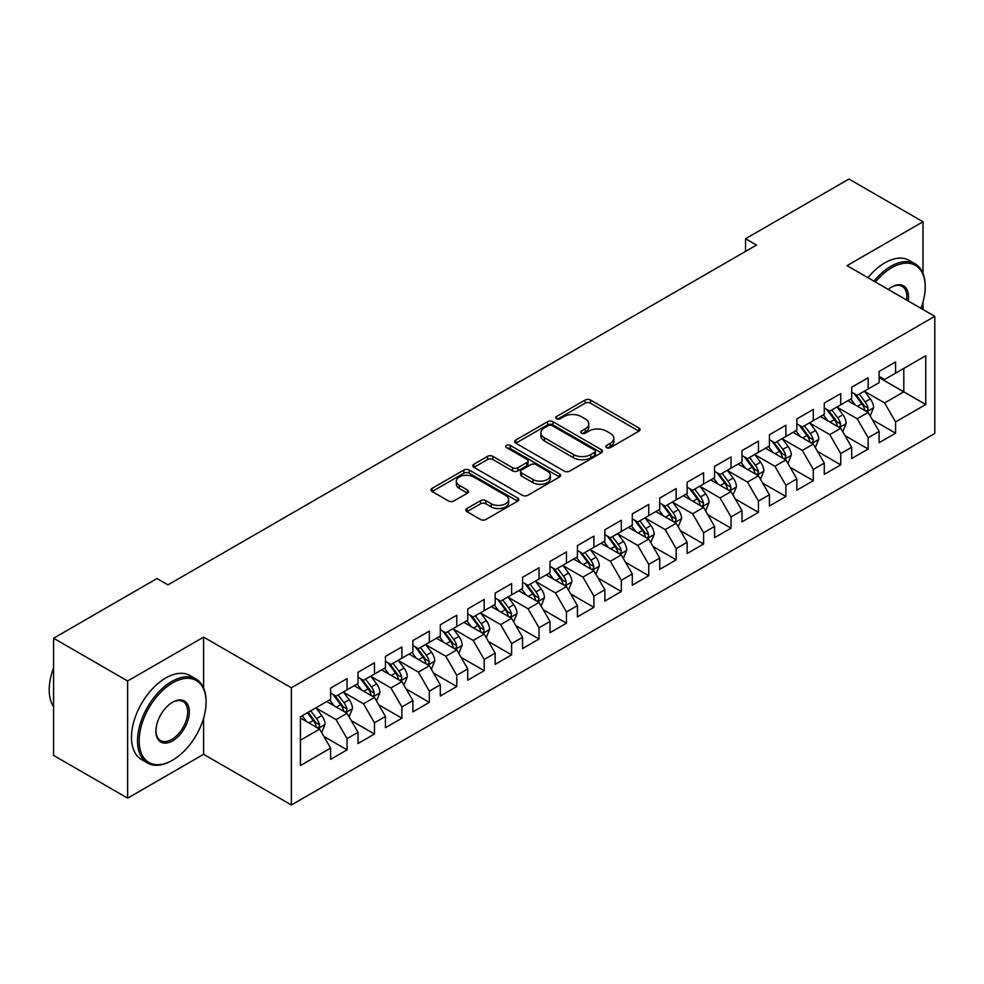 <?xml version="1.0" encoding="UTF-8"?>
<svg xmlns="http://www.w3.org/2000/svg" width="984" height="984" viewBox="0 0 984 984"><rect width="100%" height="100%" fill="white"/><g stroke="black" fill="none" stroke-linecap="round" stroke-linejoin="round"><path stroke-width="1.48" d="M606.587 447.634A2.669 1.538 0 0 0 610.351 447.634L638.96 431.115A3.813 2.202 0 0 0 640.067 429.565A3.813 2.202 0 0 0 638.96 428.003L590.498 400.033A3.813 2.202 0 0 0 585.111 400.033L556.514 416.539A2.669 1.538 0 0 0 555.726 417.634A2.669 1.538 0 0 0 556.514 418.717A2.669 1.538 0 0 0 560.277 418.717L563.98 416.589A12.177 7.036 0 0 1 581.212 416.589L585.246 418.913A12.177 7.036 0 0 1 588.813 423.883A12.177 7.036 0 0 1 585.246 428.864L581.544 431.004A2.669 1.538 0 0 0 580.769 432.087A2.669 1.538 0 0 0 581.544 433.169A2.669 1.538 0 0 0 585.32 433.169L589.022 431.041A12.177 7.036 0 0 1 606.242 431.041L610.289 433.366A12.177 7.036 0 0 1 613.856 438.347A12.177 7.036 0 0 1 610.289 443.317L606.587 445.457A2.669 1.538 0 0 0 605.8 446.539A2.669 1.538 0 0 0 606.587 447.634L606.587 445.457M466.933 508.519A3.813 2.202 0 0 0 465.813 510.069A3.813 2.202 0 0 0 466.933 511.631L480.524 519.478A3.813 2.202 0 0 0 485.911 519.478L517.682 501.139A3.813 2.202 0 0 0 518.789 499.577A3.813 2.202 0 0 0 517.682 498.027L469.22 470.044A3.813 2.202 0 0 0 463.833 470.044L432.062 488.384A3.813 2.202 0 0 0 430.955 489.946A3.813 2.202 0 0 0 432.062 491.496L448.495 500.979A3.813 2.202 0 0 0 453.87 500.979L467.474 493.132A3.813 2.202 0 0 0 468.581 491.582A3.813 2.202 0 0 0 467.474 490.02L459.331 485.321A10.184 5.879 0 0 1 456.342 481.164A10.184 5.879 0 0 1 462.628 475.727A10.184 5.879 0 0 1 473.722 477.006L505.628 495.419A10.184 5.879 0 0 1 508.617 499.577A10.184 5.879 0 0 1 502.32 505.013A10.184 5.879 0 0 1 491.225 503.734L485.911 500.671A3.813 2.202 0 0 0 480.524 500.671L466.933 508.519L466.933 511.631M203.614 687.927L203.614 637.128L127.637 680.989L53.591 638.235L156.985 578.531L167.957 584.865L756.524 245.065L745.552 238.731L745.552 251.4M203.614 637.128L291.375 687.791L934.8 316.319L934.8 433.489L291.375 804.974L291.375 687.791M923.004 273.404L923.004 221.781L847.039 265.643L934.8 316.319M923.004 221.781L848.958 179.026L745.552 238.731M564.25 471.139A3.813 2.202 0 0 0 569.638 471.139L601.396 452.8A3.813 2.202 0 0 0 602.515 451.238A3.813 2.202 0 0 0 601.396 449.688L552.947 421.718A3.813 2.202 0 0 0 547.559 421.718L515.788 440.057A3.813 2.202 0 0 0 514.681 441.607A3.813 2.202 0 0 0 515.788 443.157L564.25 471.139M507.572 448.2A2.669 1.538 0 0 1 510.278 448.581L510.278 445.42L559.539 473.858A3.813 2.202 0 0 1 560.659 475.407A3.813 2.202 0 0 1 559.539 476.969L527.768 495.309A3.813 2.202 0 0 1 522.393 495.309L473.931 467.326L473.931 464.227A3.813 2.202 0 0 0 472.812 465.776A3.813 2.202 0 0 0 473.931 467.326M473.931 464.227L487.523 456.367A3.813 2.202 0 0 1 492.91 456.367L512.566 467.72A3.813 2.202 0 0 0 517.941 467.72L526.969 462.517A3.813 2.202 0 0 0 528.076 460.955A3.813 2.202 0 0 0 526.969 459.405L506.502 447.585A2.669 1.538 0 0 1 505.727 446.502A2.669 1.538 0 0 1 507.363 445.076A2.669 1.538 0 0 1 510.278 445.42M879.13 377.598L903.804 391.841L903.804 368.41L925.747 355.741L895.575 373.157L895.575 361.915L879.13 371.423L879.13 382.665L868.159 389L868.159 377.758L851.701 387.253L851.701 398.495L840.73 404.83L840.73 393.588L824.272 403.083L824.272 414.326L813.301 420.66L813.301 409.418L796.843 418.926L796.843 430.168L785.872 436.502L785.872 425.26L769.414 434.756L769.414 445.998L758.443 452.332L758.443 441.09L741.997 450.598L741.997 461.84L731.026 468.163L731.026 456.92L714.569 466.428L714.569 477.671L703.597 484.005L703.597 472.763L687.139 482.258L687.139 493.501L676.168 499.835L676.168 488.593L659.711 498.101L659.711 509.343L648.739 515.678L648.739 504.435L632.281 513.931L632.281 525.173L621.31 531.508L621.31 520.265L604.865 529.761L604.865 541.003L593.893 547.338L593.893 536.096L577.436 545.603L577.436 556.846L566.464 563.18L566.464 551.938L550.007 561.433L550.007 572.676L539.035 579.01L539.035 567.768L522.578 577.264L522.578 588.506L511.606 594.84L511.606 583.598L495.149 593.106L495.149 604.348L484.189 610.683L484.189 599.441L467.732 608.936L467.732 620.178L456.761 626.513L456.761 615.271L440.303 624.766L440.303 636.021L429.332 642.343L429.332 631.101L412.874 640.609L412.874 651.851L401.902 658.185L401.902 646.943L385.445 656.439L385.445 667.681L374.474 674.015L374.474 662.773L358.016 672.281L358.016 683.523L347.057 689.858L347.057 678.603L330.599 688.111L330.599 699.353L300.428 716.77L300.428 765.54L330.599 748.123L319.628 729.119L300.428 718.037M925.747 355.741L925.747 404.51L895.575 421.927L884.604 402.936L864.727 391.447M872.402 419.799L895.575 433.181L895.575 421.927M895.575 433.181L879.13 442.677L879.13 431.435L868.159 437.769L857.187 418.766L837.298 407.29M844.973 435.629L868.159 449.012L868.159 437.769M868.159 449.012L851.701 458.507L851.701 447.265L840.73 453.599L829.758 434.596L809.869 423.12M817.556 451.459L840.73 464.842L840.73 453.599M840.73 464.842L824.272 474.349L824.272 463.107L813.301 469.442L802.329 450.438L782.44 438.95M790.127 467.302L813.301 480.684L813.301 469.442M813.301 480.684L796.843 490.18L796.843 478.937L785.872 485.272L774.9 466.268L755.023 454.793M762.698 483.132L785.872 496.514L785.872 485.272M785.872 496.514L769.414 506.01L769.414 494.767L758.443 501.102L747.483 482.099L727.594 470.623M735.269 498.962L758.443 512.344L758.443 501.102M758.443 512.344L741.997 521.852L741.997 510.61L731.026 516.944L720.054 497.941L700.165 486.453M707.84 514.804L731.026 528.187L731.026 516.944M731.026 528.187L714.569 537.682L714.569 526.44L703.597 532.774L692.625 513.771L672.736 502.295M680.424 530.634L703.597 544.017L703.597 532.774M703.597 544.017L687.139 553.512L687.139 542.27L676.168 548.605L665.196 529.601L645.319 518.125M652.995 546.477L676.168 559.847L676.168 548.605M676.168 559.847L659.711 569.355L659.711 558.112L648.739 564.447L637.767 545.443L617.89 533.955M625.566 562.307L648.739 575.689L648.739 564.447M648.739 575.689L632.281 585.185L632.281 573.943L621.31 580.277L610.351 561.274L590.462 549.798M598.137 578.137L621.31 591.519L621.31 580.277M621.31 591.519L604.865 601.027L604.865 589.773L593.893 596.107L582.922 577.116L563.033 565.628M570.72 593.979L593.893 607.349L593.893 596.107M593.893 607.349L577.436 616.857L577.436 605.615L566.464 611.95L555.493 592.946L535.603 581.47M543.291 609.809L566.464 623.192L566.464 611.95M566.464 623.192L550.007 632.687L550.007 621.445L539.035 627.78L528.064 608.776L508.187 597.3M515.862 625.639L539.035 639.022L539.035 627.78M539.035 639.022L522.578 648.53L522.578 637.288L511.606 643.61L500.635 624.619L480.758 613.13M488.433 641.482L511.606 654.864L511.606 643.61M511.606 654.864L495.149 664.36L495.149 653.118L484.189 659.452L473.218 640.449L453.329 628.973M461.004 657.312L484.189 670.694L484.189 659.452M484.189 670.694L467.732 680.19L467.732 668.948L456.761 675.282L445.789 656.279L425.9 644.803M433.587 673.142L456.761 686.524L456.761 675.282M456.761 686.524L440.303 696.032L440.303 684.79L429.332 691.125L418.36 672.121L398.471 660.633M406.158 688.984L429.332 702.367L429.332 691.125M429.332 702.367L412.874 711.862L412.874 700.62L401.902 706.955L390.931 687.951L371.054 676.475M378.729 704.815L401.902 718.197L401.902 706.955M401.902 718.197L385.445 727.693L385.445 716.45L374.474 722.785L363.502 703.781L343.625 692.306M351.3 720.657L374.474 734.027L374.474 722.785M374.474 734.027L358.016 743.535L358.016 732.293L347.057 738.627L336.085 719.624L316.196 708.136M323.871 736.487L347.057 749.87L347.057 738.627M347.057 749.87L330.599 759.365L330.599 748.123M330.599 693.019L336.085 696.18L347.057 689.858M300.428 740.202L319.628 729.119M358.016 677.189L363.502 680.35L374.474 674.015M336.085 719.624L347.057 713.289L326.749 701.567M358.016 732.293L347.057 713.289M385.445 661.346L390.931 664.52L401.902 658.185M363.502 703.781L374.474 697.447L354.178 685.737M385.445 716.45L374.474 697.447M412.874 645.516L418.36 648.677L429.332 642.343M390.931 687.951L401.902 681.617L381.608 669.895M412.874 700.62L401.902 681.617M440.303 629.686L445.789 632.847L456.761 626.513M418.36 672.121L429.332 665.787L409.036 654.065M440.303 684.79L429.332 665.787M467.732 613.844L473.218 617.017L484.189 610.683M445.789 656.279L456.761 649.944L436.466 638.235M467.732 668.948L456.761 649.944M495.149 598.014L500.635 601.175L511.606 594.84M473.218 640.449L484.189 634.114L463.882 622.392M495.149 653.118L484.189 634.114M522.578 582.171L528.064 585.345L539.035 579.01M500.635 624.619L511.606 618.284L491.311 606.562M522.578 637.288L511.606 618.284M550.007 566.341L555.493 569.515L566.464 563.18M528.064 608.776L539.035 602.442L518.74 590.732M550.007 621.445L539.035 602.442M577.436 550.511L582.922 553.672L593.893 547.338M555.493 592.946L566.464 586.612L546.169 574.89M577.436 605.615L566.464 586.612M604.865 534.669L610.351 537.842L621.31 531.508M582.922 577.116L593.893 570.782L573.598 559.06M604.865 589.773L593.893 570.782M632.281 518.839L637.767 522.012L648.739 515.678M610.351 561.274L621.31 554.939L601.015 543.229M632.281 573.943L621.31 554.939M659.711 503.008L665.196 506.17L676.168 499.835M637.767 545.443L648.739 539.109L628.444 527.387M659.711 558.112L648.739 539.109M687.139 487.166L692.625 490.339L703.597 484.005M665.196 529.601L676.168 523.279L655.873 511.557M687.139 542.27L676.168 523.279M714.569 471.336L720.054 474.497L731.026 468.163M692.625 513.771L703.597 507.437L683.302 495.727M714.569 526.44L703.597 507.437M741.997 455.506L747.483 458.667L758.443 452.332M720.054 497.941L731.026 491.606L710.731 479.884M741.997 510.61L731.026 491.606M769.414 439.663L774.9 442.837L785.872 436.502M747.483 482.099L758.443 475.764L738.148 464.054M769.414 494.767L758.443 475.764M796.843 423.833L802.329 426.994L813.301 420.66M774.9 466.268L785.872 459.934L765.577 448.212M796.843 478.937L785.872 459.934M824.272 408.003L829.758 411.164L840.73 404.83M802.329 450.438L813.301 444.104L793.006 432.382M824.272 463.107L813.301 444.104M851.701 392.161L857.187 395.334L868.159 389M829.758 434.596L840.73 428.261L820.435 416.552M851.701 447.265L840.73 428.261M879.13 376.331L884.604 379.492L895.575 373.157M857.187 418.766L868.159 412.431L847.864 400.709M879.13 431.435L868.159 412.431M53.591 638.235L53.591 755.404L127.637 798.159L203.614 754.298L291.375 804.974M127.637 680.989L127.637 798.159M923.004 309.505L923.004 302.051M884.604 402.936L903.804 391.841L925.747 404.51M203.614 754.298L203.614 718.197M607.645 448.003L610.289 446.478A12.177 7.036 0 0 0 613.856 441.508L613.856 438.347M588.813 423.883L588.813 427.056A12.177 7.036 0 0 1 585.246 432.025L582.614 433.55M638.899 431.14L590.498 403.194A3.813 2.202 0 0 0 585.111 403.194L557.571 419.098M601.347 452.824L552.947 424.879A3.813 2.202 0 0 0 547.559 424.879L515.837 443.194M594.668 452.332A2.669 1.538 0 0 0 595.455 451.238A2.669 1.538 0 0 0 594.668 450.155L552.135 425.592A2.669 1.538 0 0 0 548.371 425.592L544.459 427.856A12.177 7.036 0 0 0 540.893 432.825A12.177 7.036 0 0 0 544.459 437.794L573.537 454.583A12.177 7.036 0 0 0 590.769 454.583L594.668 452.332L594.668 455.494A2.669 1.538 0 0 0 595.455 454.411L595.455 451.238M540.893 432.825L540.893 435.986A12.177 7.036 0 0 0 544.459 440.967L544.459 437.794M594.668 455.494L590.769 457.757A12.177 7.036 0 0 1 573.537 457.757L544.459 440.967M473.981 467.363L487.523 459.54L487.523 456.367M528.076 460.955L528.076 464.128A3.813 2.202 0 0 1 526.969 465.678L517.941 470.881A3.813 2.202 0 0 1 512.566 470.881L492.91 459.54A3.813 2.202 0 0 0 487.523 459.54M510.278 448.581L559.49 476.994M532.959 479.491A10.184 5.879 0 0 0 544.054 480.77A10.184 5.879 0 0 0 550.339 475.333A10.184 5.879 0 0 0 547.362 471.176L536.12 464.682A3.813 2.202 0 0 0 530.733 464.682L521.717 469.897A3.813 2.202 0 0 0 520.597 471.447A3.813 2.202 0 0 0 521.717 473.009L532.959 479.491L532.959 482.664A10.184 5.879 0 0 0 544.054 483.931A10.184 5.879 0 0 0 550.339 478.507L550.339 475.333M520.597 471.447L520.597 474.62A3.813 2.202 0 0 0 521.717 476.17L521.717 473.009M532.959 482.664L521.717 476.17M508.617 499.577L508.617 502.75A10.184 5.879 0 0 1 502.32 508.174A10.184 5.879 0 0 1 491.225 506.908L485.911 503.833A3.813 2.202 0 0 0 480.524 503.833L466.982 511.655M456.342 481.164L456.342 484.325A10.184 5.879 0 0 0 459.331 488.482L459.331 485.321M467.412 493.156L459.331 488.482M517.621 501.163L469.22 473.218A3.813 2.202 0 0 0 463.833 473.218L432.124 491.533M870.188 415.949L873.583 407.647A10.283 5.929 -120 0 0 870.299 398.901L864.481 391.115M855.194 404.953L850.766 399.037M848.688 401.201L848.183 400.525M866.215 411.312L867.814 409.885L868.036 408.089A10.283 5.929 -120 0 0 865.096 401.902L859.266 394.129M855.945 394.609L863.14 404.215A5.24 3.026 60 0 1 864.087 405.814L868.036 408.089M854.137 393.563L861.799 403.809A10.283 5.929 60 0 1 864.739 409.984L864.948 410.586M842.759 431.779L846.154 423.489A10.283 5.929 -120 0 0 842.882 414.731L837.052 406.958M827.765 420.783L823.337 414.867M821.271 417.031L820.767 416.355M838.786 427.142L840.385 425.715L840.607 423.919A10.283 5.929 -120 0 0 837.667 417.745L831.837 409.959M828.516 410.451L835.711 420.057A5.24 3.026 60 0 1 836.658 421.644L840.607 423.919M826.708 409.406L834.37 419.639A10.283 5.929 60 0 1 837.322 425.826L837.519 426.416M815.33 447.622L818.725 439.319A10.283 5.929 -120 0 0 815.453 430.562L809.623 422.788M800.336 436.613L795.908 430.709M793.842 432.862L793.338 432.197M811.37 442.984L812.956 441.545L813.178 439.762A10.283 5.929 -120 0 0 810.238 433.575L804.408 425.801M801.087 426.281L808.282 435.887A5.24 3.026 60 0 1 809.229 437.474L813.178 439.762M799.279 425.236L806.954 435.469A10.283 5.929 60 0 1 809.894 441.656L810.103 442.247M920.95 308.324A47.318 27.318 120 0 0 925.206 287.02A47.318 27.318 120 0 0 891.738 267.709A47.318 27.318 120 0 0 875.416 282.039M873.989 281.215A48.487 27.995 -60 0 1 890.914 266.283A48.487 27.995 -60 0 1 915.157 263.872A48.487 27.995 -60 0 1 925.206 286.073A48.487 27.995 -60 0 1 925.194 286.553M888.269 289.444A23.665 13.665 -60 0 1 891.738 287.02L891.738 287.02A23.665 13.665 -60 0 1 908.109 300.907M906.584 300.022A22.497 12.989 120 0 0 902.168 286.381A22.497 12.989 120 0 0 891.319 287.267M867.962 277.722A48.487 27.995 -60 0 1 884.887 262.789A48.487 27.995 -60 0 1 909.13 260.391L915.157 263.872M171.794 760.632L172.618 760.152A47.318 27.318 120 0 0 206.074 702.207A47.318 27.318 120 0 0 172.618 682.884A47.318 27.318 120 0 0 139.162 740.841A47.318 27.318 120 0 0 172.618 760.152L171.794 760.632A48.487 27.995 -60 0 1 147.551 763.03A48.487 27.995 -60 0 1 140.122 724.187A48.487 27.995 -60 0 1 171.794 681.457A48.487 27.995 -60 0 1 196.037 679.058A48.487 27.995 -60 0 1 206.074 701.248A48.487 27.995 -60 0 1 206.074 701.727M172.618 702.207L172.618 702.207A23.665 13.665 -60 0 1 189.346 711.862A23.665 13.665 -60 0 1 172.618 740.841A23.665 13.665 -60 0 1 155.89 731.186A23.665 13.665 -60 0 1 172.618 702.207L172.618 702.207M155.89 730.694A22.497 12.989 120 0 0 160.552 740.534A22.497 12.989 120 0 0 171.794 739.414A22.497 12.989 120 0 0 186.493 719.587A22.497 12.989 120 0 0 183.049 701.567A22.497 12.989 120 0 0 172.2 702.453M53.591 706.696A48.487 27.995 -60 0 1 53.591 667.939M147.551 763.03L141.524 759.55A48.487 27.995 -60 0 1 134.095 720.706A48.487 27.995 -60 0 1 165.767 677.976A48.487 27.995 -60 0 1 189.998 675.577L196.037 679.058M787.901 463.452L791.308 455.149A10.283 5.929 -120 0 0 788.024 446.404L782.194 438.618M772.907 452.456L768.479 446.539M766.413 448.704L765.909 448.027M783.941 458.815L785.527 457.388L785.749 455.592A10.283 5.929 -120 0 0 782.809 449.405L776.991 441.632M773.658 442.111L780.853 451.717A5.24 3.026 60 0 1 781.813 453.317L785.749 455.592M771.85 441.078L779.525 451.312A10.283 5.929 60 0 1 782.464 457.486L782.674 458.089M760.472 479.282L763.879 470.992A10.283 5.929 -120 0 0 760.595 462.234L754.765 454.46M745.491 468.286L741.063 462.369M738.984 464.534L738.48 463.858M756.511 474.657L758.098 473.218L758.332 471.422A10.283 5.929 -120 0 0 755.392 465.248L749.562 457.462M746.229 457.954L753.436 467.56A5.24 3.026 60 0 1 754.384 469.147L758.332 471.422M744.421 456.908L752.096 467.142A10.283 5.929 60 0 1 755.036 473.329L755.245 473.919M733.055 495.124L736.45 486.822A10.283 5.929 -120 0 0 733.166 478.064L727.348 470.291M718.062 484.116L713.634 478.212M711.555 480.364L711.051 479.7M729.082 490.487L730.681 489.048L730.903 487.264A10.283 5.929 -120 0 0 727.963 481.078L722.133 473.304M718.812 473.784L726.007 483.39A5.24 3.026 60 0 1 726.955 484.977L730.903 487.264M717.004 472.738L724.667 482.984A10.283 5.929 60 0 1 727.606 489.159L727.816 489.749M705.626 510.954L709.021 502.652A10.283 5.929 -120 0 0 705.749 493.906L699.919 486.121M690.633 499.958L686.205 494.042M684.138 496.207L683.634 495.53M701.654 506.317L703.252 504.89L703.474 503.095A10.283 5.929 -120 0 0 700.534 496.908L694.704 489.134M691.383 489.614L698.579 499.22A5.24 3.026 60 0 1 699.526 500.819L703.474 503.095M689.575 488.581L697.238 498.814A10.283 5.929 60 0 1 700.19 504.989L700.387 505.591M678.197 526.784L681.592 518.494A10.283 5.929 -120 0 0 678.32 509.737L672.49 501.963M663.204 515.788L658.776 509.872M656.709 512.037L656.205 511.36M674.237 522.16L675.824 520.721L676.045 518.925A10.283 5.929 -120 0 0 673.105 512.75L667.275 504.964M663.954 505.456L671.149 515.062A5.24 3.026 60 0 1 672.097 516.649L676.045 518.925M662.146 504.411L669.821 514.644A10.283 5.929 60 0 1 672.761 520.831L672.97 521.422M650.768 542.627L654.176 534.324A10.283 5.929 -120 0 0 650.891 525.567L645.061 517.793M635.775 531.631L631.347 525.714M629.28 527.867L628.776 527.203M646.808 537.99L648.394 536.563L648.628 534.767A10.283 5.929 -120 0 0 645.676 528.58L639.858 520.807M636.525 521.286L643.721 530.893A5.24 3.026 60 0 1 644.68 532.479L648.628 534.767M634.717 520.241L642.392 530.487A10.283 5.929 60 0 1 645.332 536.661L645.541 537.264M623.339 558.457L626.746 550.154A10.283 5.929 -120 0 0 623.462 541.409L617.644 533.635M608.358 547.461L603.93 541.544M601.851 543.709L601.347 543.033M619.379 553.82L620.966 552.393L621.199 550.597A10.283 5.929 -120 0 0 618.26 544.41L612.429 536.637M609.096 537.129L616.304 546.735A5.24 3.026 60 0 1 617.251 548.322L621.199 550.597M607.3 536.083L614.963 546.317A10.283 5.929 60 0 1 617.903 552.504L618.112 553.094M595.923 574.287L599.317 565.997A10.283 5.929 -120 0 0 596.033 557.239L590.216 549.466M580.929 563.291L576.501 557.387M574.422 559.539L573.918 558.863M591.95 569.662L593.549 568.223L593.77 566.427A10.283 5.929 -120 0 0 590.831 560.253L585 552.467M581.679 552.959L588.875 562.565A5.24 3.026 60 0 1 589.822 564.152L593.77 566.427M579.871 551.913L587.534 562.147A10.283 5.929 60 0 1 590.474 568.334L590.683 568.924M568.494 590.129L571.889 581.827A10.283 5.929 -120 0 0 568.617 573.082L562.787 565.296M553.5 579.133L549.072 573.217M547.006 575.369L546.501 574.705M564.521 585.492L566.12 584.066L566.341 582.27A10.283 5.929 -120 0 0 563.402 576.083L557.571 568.309M554.25 568.789L561.446 578.395A5.24 3.026 60 0 1 562.393 579.994L566.341 582.27M552.442 567.743L560.105 577.989A10.283 5.929 60 0 1 563.057 584.164L563.254 584.767M541.065 605.959L544.459 597.669A10.283 5.929 -120 0 0 541.188 588.912L535.357 581.138M526.071 594.963L521.643 589.047M519.577 591.212L519.072 590.535M537.104 601.322L538.691 599.896L538.912 598.1A10.283 5.929 -120 0 0 535.972 591.925L530.142 584.139M526.821 584.631L534.017 594.238A5.24 3.026 60 0 1 534.976 595.824L538.912 598.1M525.013 583.586L532.688 593.819A10.283 5.929 60 0 1 535.628 600.006L535.837 600.597M513.636 621.802L517.043 613.499A10.283 5.929 -120 0 0 513.759 604.742L507.928 596.968M498.654 610.793L494.214 604.889M492.148 607.042L491.643 606.378M509.675 617.165L511.262 615.726L511.495 613.942A10.283 5.929 -120 0 0 508.543 607.755L502.726 599.982M499.392 600.461L506.588 610.068A5.24 3.026 60 0 1 507.547 611.654L511.495 613.942M497.584 599.416L505.259 609.649A10.283 5.929 60 0 1 508.199 615.836L508.408 616.427M486.219 637.632L489.614 629.329A10.283 5.929 -120 0 0 486.33 620.584L480.512 612.798M471.225 626.636L466.797 620.719M464.719 622.884L464.214 622.208M482.246 632.995L483.833 631.568L484.067 629.772A10.283 5.929 -120 0 0 481.127 623.585L475.297 615.812M471.976 616.292L479.171 625.898A5.24 3.026 60 0 1 480.118 627.497L484.067 629.772M470.168 615.246L477.83 625.492A10.283 5.929 60 0 1 480.77 631.666L480.979 632.269M458.79 653.462L462.185 645.172A10.283 5.929 -120 0 0 458.901 636.414L453.083 628.641M443.796 642.466L439.368 636.55M437.29 638.714L436.798 638.038M454.817 648.825L456.416 647.398L456.637 645.602A10.283 5.929 -120 0 0 453.698 639.428L447.868 631.642M444.547 632.134L451.742 641.74A5.24 3.026 60 0 1 452.689 643.327L456.637 645.602M442.738 631.088L450.401 641.322A10.283 5.929 60 0 1 453.341 647.509L453.55 648.099M431.361 669.304L434.756 661.002A10.283 5.929 -120 0 0 431.484 652.244L425.654 644.471M416.367 658.296L411.939 652.392M409.873 654.544L409.369 653.88M427.388 664.667L428.987 663.228L429.208 661.445A10.283 5.929 -120 0 0 426.269 655.258L420.439 647.484M417.118 647.964L424.313 657.57A5.24 3.026 60 0 1 425.26 659.157L429.208 661.445M415.309 646.918L422.972 657.152A10.283 5.929 60 0 1 425.924 663.339L426.133 663.929M403.932 685.135L407.339 676.832A10.283 5.929 -120 0 0 404.055 668.087L398.225 660.301M388.938 674.138L384.51 668.222M382.444 670.387L381.94 669.71M399.971 680.497L401.558 679.071L401.779 677.275A10.283 5.929 -120 0 0 398.84 671.088L393.022 663.314M389.689 663.794L396.884 673.4A5.24 3.026 60 0 1 397.844 674.999L401.779 677.275M387.881 662.761L395.556 672.995A10.283 5.929 60 0 1 398.495 679.169L398.704 679.772M376.503 700.965L379.91 692.674A10.283 5.929 -120 0 0 376.626 683.917L370.796 676.143M361.522 689.969L357.081 684.052M355.015 686.217L354.511 685.541M372.542 696.34L374.129 694.901L374.363 693.105A10.283 5.929 -120 0 0 371.411 686.93L365.593 679.144M362.26 679.636L369.455 689.243A5.24 3.026 60 0 1 370.414 690.829L374.363 693.105M360.452 678.591L368.127 688.825A10.283 5.929 60 0 1 371.066 695.011L371.276 695.602M349.086 716.807L352.481 708.505A10.283 5.929 -120 0 0 349.197 699.747L343.379 691.973M334.093 705.799L329.665 699.895M327.586 702.047L327.082 701.383M345.113 712.17L346.712 710.731L346.934 708.947A10.283 5.929 -120 0 0 343.994 702.76L338.164 694.987M334.843 695.467L342.038 705.073A5.24 3.026 60 0 1 342.986 706.66L346.934 708.947M333.035 694.421L340.698 704.667A10.283 5.929 60 0 1 343.637 710.842L343.846 711.444M321.657 732.637L325.052 724.335A10.283 5.929 -120 0 0 321.768 715.589L315.95 707.804M306.664 721.641L302.236 715.725M317.684 728L319.283 726.573L319.505 724.778A10.283 5.929 -120 0 0 316.565 718.591L310.735 710.817M308.164 712.305L314.609 720.903A5.24 3.026 60 0 1 315.557 722.502L319.505 724.778M307.451 712.724L313.269 720.497A10.283 5.929 60 0 1 316.208 726.684L316.418 727.274M610.289 446.478L610.289 443.317M581.544 433.169L581.544 431.004M585.246 432.025L585.246 428.864M556.514 418.717L556.514 416.539M585.111 403.194L585.111 400.033M590.498 403.194L590.498 400.033M638.96 431.115L638.96 428.003M515.788 443.157L515.788 440.057M547.559 424.879L547.559 421.718M552.947 424.879L552.947 421.718M601.396 452.8L601.396 449.688M573.537 457.757L573.537 454.583M590.769 457.757L590.769 454.583M492.91 459.54L492.91 456.367M512.566 470.881L512.566 467.72M517.941 470.881L517.941 467.72M526.969 465.678L526.969 462.517M559.539 476.969L559.539 473.858M480.524 503.833L480.524 500.671M485.911 503.833L485.911 500.671M491.225 506.908L491.225 503.734M467.474 493.132L467.474 490.02M432.062 491.496L432.062 488.384M463.833 473.218L463.833 470.044M469.22 473.218L469.22 470.044M517.682 501.139L517.682 498.027M866.867 411.693L873.521 407.843M865.096 401.902L870.299 398.901M857.507 406.281L861.799 403.809M839.438 427.523L846.092 423.686M837.667 417.745L842.882 414.731M830.078 422.124L834.37 419.639M812.009 443.353L818.663 439.516M810.238 433.575L815.453 430.562M802.649 437.954L806.954 435.469M784.58 459.196L791.234 455.346M782.809 449.405L788.024 446.404M775.232 453.784L779.525 451.312M757.163 475.026L763.805 471.188M755.392 465.248L760.595 462.234M747.803 469.626L752.096 467.142M729.734 490.856L736.389 487.018M727.963 481.078L733.166 478.064M720.374 485.456L724.667 482.984M702.305 506.698L708.96 502.861M700.534 496.908L705.749 493.906M692.945 501.286L697.238 498.814M674.876 522.529L681.531 518.691M673.105 512.75L678.32 509.737M665.516 517.129L669.821 514.644M647.447 538.359L654.102 534.521M645.676 528.58L650.891 525.567M638.099 532.959L642.392 530.487M620.031 554.201L626.673 550.363M618.26 544.41L623.462 541.409M610.67 548.801L614.963 546.317M592.602 570.031L599.256 566.194M590.831 560.253L596.033 557.239M583.241 564.631L587.534 562.147M565.173 585.861L571.827 582.024M563.402 576.083L568.617 573.082M555.812 580.462L560.105 577.989M537.744 601.704L544.398 597.866M535.972 591.925L541.188 588.912M528.383 596.304L532.688 593.819M510.327 617.534L516.969 613.696M508.543 607.755L513.759 604.742M500.967 612.134L505.259 609.649M482.898 633.376L489.54 629.526M481.127 623.585L486.33 620.584M473.538 627.964L477.83 625.492M455.469 649.206L462.123 645.369M453.698 639.428L458.901 636.414M446.109 643.807L450.401 641.322M428.04 665.036L434.694 661.199M426.269 655.258L431.484 652.244M418.68 659.637L422.972 657.152M400.611 680.879L407.265 677.029M398.84 671.088L404.055 668.087M391.263 675.467L395.556 672.995M373.194 696.709L379.836 692.871M371.411 686.93L376.626 683.917M363.834 691.309L368.127 688.825M345.765 712.539L352.407 708.701M343.994 702.76L349.197 699.747M336.405 707.139L340.698 704.667M318.336 728.381L324.991 724.544M316.565 718.591L321.768 715.589M308.976 722.969L313.269 720.497M925.206 287.02L925.206 286.073M206.074 702.207L206.074 701.248"/></g></svg>
